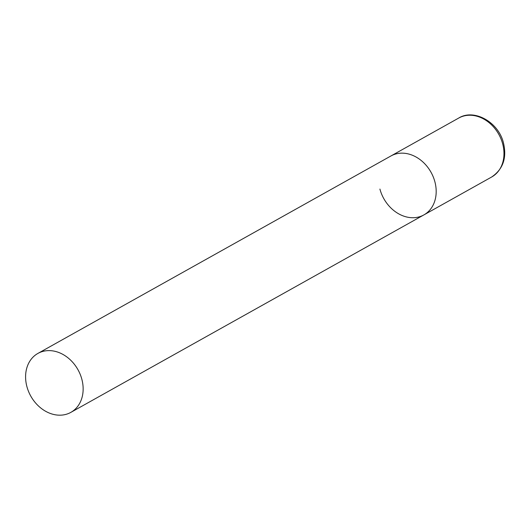 <?xml version="1.0" encoding="UTF-8"?>
<svg xmlns="http://www.w3.org/2000/svg" width="530" height="530" viewBox="0 0 530 530"><rect width="100%" height="100%" fill="white"/><g stroke="black" fill="none" stroke-linecap="round" stroke-linejoin="round"><path stroke-width="0.79" d="M37.888 353.43A33.768 27.037 -119.2 0 0 28.521 391.412A33.768 27.037 -119.2 0 0 62.904 414.983A33.768 27.037 -119.2 0 0 70.848 412.373A33.768 27.037 -119.2 0 0 80.215 374.392A33.768 27.037 -119.2 0 0 45.832 350.814A33.768 27.037 -119.2 0 0 37.888 353.43L458.708 118.057A33.768 27.037 60.8 0 1 502.678 143.902A33.768 27.037 60.8 0 1 491.674 177L423.887 214.908A33.768 27.037 -119.2 0 0 433.255 176.927A33.768 27.037 -119.2 0 0 398.871 153.355A33.768 27.037 -119.2 0 0 390.921 155.972A33.768 27.037 60.8 0 1 434.892 181.816A33.768 27.037 60.8 0 1 423.887 214.908A33.768 27.037 60.8 0 1 379.917 189.064M458.708 118.057C473.86 108.465 498.544 121.827 503.5 143.093C506.971 157.94 503.03 169.242 491.674 177M423.887 214.908L70.848 412.373"/></g></svg>
